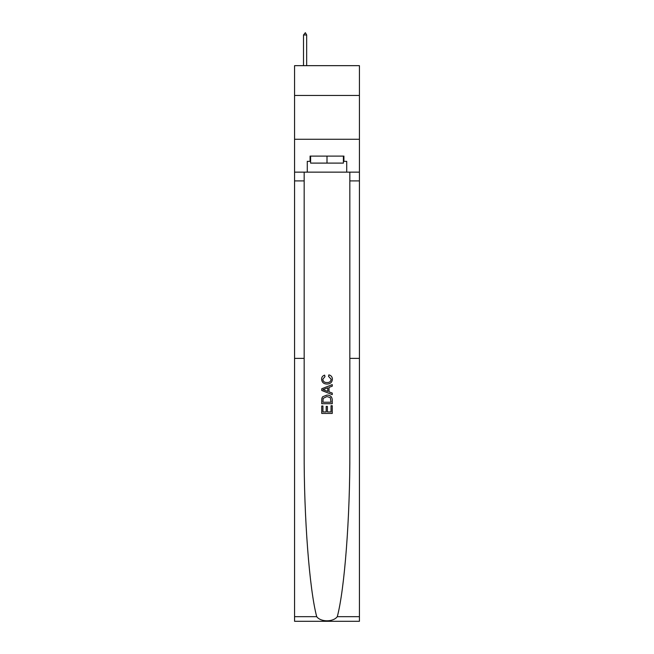 <?xml version="1.0" encoding="UTF-8"?>
<svg xmlns="http://www.w3.org/2000/svg" width="654" height="654" viewBox="0 0 654 654"><rect width="100%" height="100%" fill="white"/><g stroke="black" fill="none" stroke-linecap="round" stroke-linejoin="round"><path stroke-width="0.98" d="M359.43 95.451L359.43 65.653L294.57 65.653L294.57 95.451L359.43 95.451L359.43 139.269L294.57 139.269L294.57 95.451M331.038 405.733L331.038 411.938L327.401 411.938L331.038 411.938L331.038 405.733L332.248 405.733L332.248 413.426L321.735 413.426L321.735 406.003L321.735 413.426M326.183 406.412L326.183 411.938L322.945 411.938L326.183 411.938L326.183 406.412L327.401 406.412L327.401 411.938M322.643 396.733L321.891 398.261L322.643 396.733L326.935 395.09C330.303 395.073 332.068 396.692 332.248 399.946L332.248 403.714L321.735 403.714L321.735 400.117L321.735 403.714M328.888 374.865L328.537 376.344L328.888 374.865C331.112 375.445 332.281 376.876 332.387 379.156C332.101 382.386 330.278 384.012 326.918 384.029L326.918 384.029C323.681 383.963 321.915 382.345 321.604 379.181L321.596 379.181C321.654 377.105 322.675 375.756 324.654 375.126L324.973 376.614L322.814 379.255C323.125 381.527 324.49 382.623 326.91 382.549C329.371 382.672 330.793 381.593 331.177 379.295L328.537 376.344M337.292 616.681L359.43 616.681L359.43 621.3L294.57 621.3L294.57 358.376L304.167 358.376L304.167 451.464C303.897 516.905 309.375 589.156 316.708 616.681C320.787 622.183 333.205 622.183 337.292 616.681C344.625 589.156 350.103 516.905 349.833 451.464L349.833 172.141M321.735 388.787L321.735 390.463L332.248 394.64L321.735 390.463L321.735 388.787L332.248 384.609L321.735 388.787M349.833 358.376L359.43 358.376L359.43 139.269M294.57 358.376L294.57 139.269M304.167 172.141L304.167 358.376M359.43 616.681L359.43 358.376M294.57 172.141L307.282 172.141L307.282 161.358L310.609 161.358M343.391 161.358L343.914 161.358L343.914 156.102L310.086 156.102L310.086 161.358M343.914 161.358L346.718 161.358L346.718 172.141L359.43 172.141M307.282 172.141L346.718 172.141M332.248 384.609L332.248 386.187L329.019 387.381L329.019 391.869L332.248 393.062L332.248 394.64M324.891 390.34L327.801 391.419L327.801 387.83L322.945 389.629L324.891 390.34M327.801 387.83L327.801 391.419M321.735 400.117L321.891 398.261M330.295 397.583L331.038 402.235L330.295 397.583L326.91 396.569L323.166 398.36L322.945 402.235L331.038 402.235L322.945 402.235M321.735 406.003L322.945 406.003L322.945 411.938M310.609 156.102L310.609 163.108L343.391 163.108L343.391 156.102M327 156.102L327 163.108M306.669 34.981L305.353 32.7L303.513 34.981L306.669 34.981L306.669 65.653M303.513 34.981L303.513 65.653M349.833 180.905L359.43 180.905M304.167 180.905L294.57 180.905M294.57 616.681L316.708 616.681"/></g></svg>
